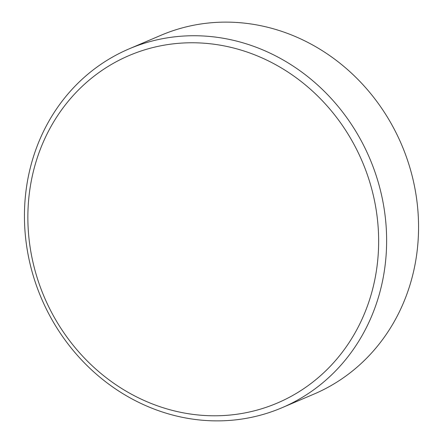 <?xml version="1.0" encoding="UTF-8"?>
<svg xmlns="http://www.w3.org/2000/svg" width="443" height="443" viewBox="0 0 443 443"><rect width="100%" height="100%" fill="white"/><g stroke="black" fill="none" stroke-linecap="round" stroke-linejoin="round"><path stroke-width="0.66" d="M378.172 254.902A188.895 172.831 -113.1 0 0 216.173 44.533A188.895 172.831 -113.1 0 0 28.341 203.647A188.895 172.831 -113.1 0 0 190.34 414.022A188.895 172.831 -113.1 0 0 378.172 254.902M24.93 201.842A195.036 178.451 66.9 0 1 129.068 48.885A195.036 178.451 66.9 0 1 386.141 254.764A195.036 178.451 66.9 0 1 282.003 407.726A195.036 178.451 66.9 0 1 24.93 201.842M282.003 407.726L313.932 394.115A195.036 178.451 -113.1 0 0 418.07 241.158A195.036 178.451 -113.1 0 0 160.997 35.274L129.068 48.885"/></g></svg>
